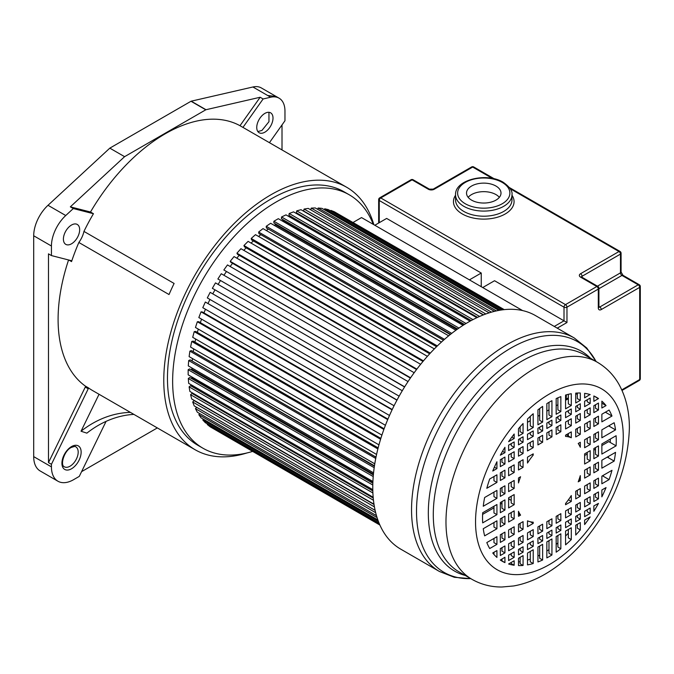 <?xml version="1.0" encoding="UTF-8"?>
<svg xmlns="http://www.w3.org/2000/svg" width="674" height="674" viewBox="0 0 674 674"><rect width="100%" height="100%" fill="white"/><g stroke="black" fill="none" stroke-linecap="round" stroke-linejoin="round"><path stroke-width="1.01" d="M99.044 394.273L81.04 431.234L86.862 433.138A101.732 82.447 108.1 0 1 133.882 414.384M106.079 421.368L79.279 476.392L73.609 479.669A31.349 18.105 -60 0 1 57.93 481.219A31.349 18.105 -60 0 1 51.435 466.871L51.435 464.31L88.227 388.788A1.045 0.607 120 0 0 88.193 387.719A151.54 87.494 120 0 0 92.431 390.457L195.157 449.76A151.54 87.494 -60 0 1 171.929 328.331A151.54 87.494 -60 0 1 270.923 194.786A151.54 87.494 -60 0 1 346.697 187.279A151.54 87.494 -60 0 1 373.851 224.695M130.436 412.395A101.732 82.447 -71.9 0 0 81.04 431.234M239.995 125.701A151.54 87.494 120 0 0 165.248 133.772A151.54 87.494 120 0 0 90.493 212.015L70.34 206.842L124.597 156.671L205.781 109.803A1.045 0.607 -60 0 1 206 109.719L260.156 97.258L239.995 125.701L242.952 127.403L263.113 98.96L270.662 97.225A28.418 16.403 -60 0 1 279.087 98.177A28.418 16.403 -60 0 1 284.967 111.151L284.967 120.747L269.432 142.677M68.571 259.97A151.54 87.494 120 0 0 85.236 386.008A1.045 0.607 -60 0 1 85.269 387.087L48.477 462.608L48.477 253.862L51.435 255.572L51.435 246.01A28.418 16.403 -60 0 1 65.74 215.528L73.297 208.552L93.45 213.717L90.493 212.015M93.45 213.717A151.54 87.494 120 0 0 83.947 231.409L174.111 283.459A151.54 87.494 120 0 0 169.022 294.538L78.858 242.48A151.54 87.494 120 0 0 71.545 261.596A1.045 0.607 120 0 0 71.402 260.712A1.045 0.607 120 0 0 71.318 260.669L51.435 255.572M246.895 452.979A151.54 87.494 -60 0 1 195.157 449.76M349.258 194.794L344.085 191.812A146.317 84.477 120 0 0 270.923 199.057A146.317 84.477 120 0 0 175.341 327.994A146.317 84.477 120 0 0 197.768 445.236L202.941 448.218A146.317 84.477 -60 0 1 180.514 330.976A146.317 84.477 -60 0 1 276.096 202.04A146.317 84.477 -60 0 1 349.258 194.794A146.317 84.477 -60 0 1 373.253 224.341M346.697 187.279L243.971 127.976A151.54 87.494 120 0 0 242.952 127.403M275.868 96.323L261.344 87.94A28.409 16.403 120 0 0 252.918 86.988L191.214 101.184A1.045 0.607 120 0 0 191.003 101.269L109.82 148.145L48.006 205.292A28.418 16.403 120 0 0 33.7 235.774L33.7 456.627A31.349 18.105 120 0 0 40.196 470.983L57.93 481.219M260.156 97.258L263.113 98.96M264.874 132.171A11.5 6.639 120 0 0 272.389 122.036A11.5 6.639 120 0 0 270.619 112.828A11.5 6.639 120 0 0 264.874 113.4A11.5 6.639 120 0 0 257.367 123.527A11.5 6.639 120 0 0 259.128 132.744A11.5 6.639 120 0 0 264.874 132.171M282.01 149.94L282.01 124.917M81.588 471.648L157.328 427.923M48.477 462.608L51.435 464.31M70.34 206.842L73.297 208.552M109.82 148.145L124.597 156.671M83.947 231.409A18.291 10.557 -60 0 1 78.858 242.48M71.528 225.023A11.5 6.639 120 0 0 64.022 235.159A11.5 6.639 120 0 0 65.782 244.367A11.5 6.639 120 0 0 71.528 243.794A11.5 6.639 120 0 0 79.043 233.667A11.5 6.639 120 0 0 77.274 224.459A11.5 6.639 120 0 0 71.528 225.023M252.455 451.462A146.317 84.477 -60 0 1 202.941 448.218M503.925 309.669L334.321 211.754L330.926 210.423L503.015 309.779M504.262 309.636L336.612 213.077M554.281 326.443L564.012 320.824L494.548 280.721L482.727 287.545L522.628 310.588L361.525 217.576L353.168 222.403M379.892 525.038L212.445 428.133M379.757 524.726L210.162 426.811L207.306 424.536L207.634 424.03M379.395 523.883L207.306 424.536M379.015 522.973L205.334 422.699L202.79 419.978L378.375 521.347M203.371 419.169L202.79 419.978M377.844 519.898L201.046 417.829L198.83 414.67L377.061 517.573M199.706 413.583L198.83 414.67M376.471 515.644L197.339 412.218L195.46 408.655L375.679 512.703M196.656 407.323L195.46 408.655M375.132 510.361L194.222 405.917L192.705 401.982L374.432 506.899M374.028 504.481L194.095 400.592L192.705 401.982M373.986 504.194L191.728 398.974L190.582 394.686L373.472 500.276M373.244 498.061L192.006 393.422L190.582 394.686M193.733 393.667L193.219 394.122M373.177 497.26L189.883 391.442L189.108 386.842L372.899 492.955M372.823 490.933L190.565 385.705L189.108 386.842M192.756 385.722L191.846 386.438M372.798 489.669L188.686 383.371L188.299 378.502L372.798 485.019M372.84 483.191L189.773 377.499L188.299 378.502M372.891 481.994L192.107 377.625L191.138 378.283M192.073 377.103A119.146 68.79 120 0 0 192.107 377.625M372.907 481.506L188.156 374.837L188.156 369.723L373.219 476.56M373.354 474.934L189.638 368.863L188.156 369.723M373.43 474.125L191.854 369.293L191.113 369.723M191.871 367.962A119.146 68.79 120 0 0 191.854 369.293M373.556 472.853L188.299 365.898L188.686 360.573L374.188 467.672M374.399 466.24L190.161 359.874L188.686 360.573M374.466 465.801L191.787 360.809M192.419 358.526A119.146 68.79 120 0 0 192.242 360.598M374.778 463.813L189.108 356.622L189.883 351.129L375.738 458.438M375.991 457.199L191.332 350.59L189.883 351.129M376.008 457.107L193.16 351.643M193.691 348.871A119.146 68.79 120 0 0 193.261 351.601M376.572 454.453L190.582 347.076L191.728 341.465L377.878 448.935M378.139 447.881L193.16 341.078L191.728 341.465M195.662 339.039A119.146 68.79 120 0 0 194.971 342.131M378.948 444.857L192.705 337.329L194.222 331.642L380.591 439.246M380.861 438.378L195.612 331.423L194.222 331.642M198.299 329.106A119.146 68.79 120 0 0 197.347 332.425M381.905 435.109L195.46 327.471L197.339 321.751L383.877 429.448M384.121 428.765L198.678 321.692L197.339 321.751M201.577 319.147A119.146 68.79 120 0 0 200.347 322.661M385.427 425.294L198.83 317.564L201.046 311.851L387.71 419.616M387.921 419.118L202.326 311.961L201.046 311.851M205.477 309.24A119.146 68.79 120 0 0 203.961 312.904M389.496 415.479L202.79 307.689L205.334 302.028L392.083 409.843M392.234 409.514L205.334 302.028M209.959 299.441A119.146 68.79 120 0 0 208.148 303.233M394.079 405.748L207.306 297.916L210.162 292.348L396.952 400.188M397.037 400.027L210.162 292.348M214.981 289.845A119.146 68.79 120 0 0 212.874 293.704M399.143 396.169L212.352 288.32L215.486 282.895L402.285 390.743M220.415 280.662A119.146 68.79 120 0 0 218.115 284.411M404.569 386.977L217.871 278.985L221.274 273.728L408.04 381.56M404.661 386.825L217.871 278.985M226.296 271.799A119.146 68.79 120 0 0 223.92 275.262M410.382 378.08L223.844 269.971L410.584 377.785M414.173 372.722L227.475 264.933L223.844 269.971M232.581 263.34A119.146 68.79 120 0 0 230.163 266.483M416.54 369.546L230.946 262.397L230.205 261.344L416.869 369.116M420.643 364.297L234.047 256.567L230.205 261.344M239.219 255.328A119.146 68.79 120 0 0 236.793 258.15M422.994 361.433L237.551 254.368L236.928 253.18L423.466 360.876M427.392 356.335L240.947 248.698L236.928 253.18M246.178 247.847A119.146 68.79 120 0 0 243.777 250.332M429.692 353.799L244.443 246.844L243.937 245.53L430.307 353.134M434.351 348.905L248.108 241.376L243.937 245.53M253.39 240.938A119.146 68.79 120 0 0 251.057 243.078M436.567 346.697L251.579 239.893L251.2 238.461L437.342 345.939M441.47 342.047L255.48 234.67L251.2 238.461M260.72 234.611L443.484 340.235M260.737 234.721A119.146 68.79 120 0 0 258.589 236.464M443.551 340.168L258.9 233.566L258.648 232.033L444.503 339.334M448.673 335.812L263.012 228.621L258.648 232.033M267.982 228.84L450.24 334.548M268.016 229.337A119.146 68.79 120 0 0 266.323 230.533M450.594 334.27L266.356 227.905L266.222 226.279L451.732 333.377M455.902 330.235L270.645 223.279L266.222 226.279M275.354 223.802L275.354 224.661L456.938 329.493M275.354 224.661A119.146 68.79 120 0 0 274.217 225.343M457.595 329.022L273.88 222.951L273.88 221.249L458.935 328.086M463.063 325.348L278.311 218.688L273.88 221.249M282.785 219.539L282.701 220.718L463.476 325.087M282.701 220.718A119.146 68.79 120 0 0 282.229 220.946M464.496 324.447L281.42 218.755L281.555 216.977L466.046 323.495M470.081 321.169L285.97 214.871L281.555 216.977M290.208 216.076L290.039 217.222M471.185 320.563L288.927 215.335L289.188 213.506L472.971 319.619M476.847 317.698L293.552 211.872L289.188 213.506M297.537 213.422L297.403 214.096M477.571 317.361L296.333 212.731L296.72 210.861L479.602 316.451M483.258 314.935L301 209.715L296.72 210.861M483.519 314.834L303.586 210.945L304.092 209.05L485.819 313.974M489.164 312.846L308.254 208.401L304.092 209.05M491.472 312.155L311.253 208.097L310.697 209.808M494.413 311.371L315.272 207.946L311.253 208.097M496.376 310.916L318.145 208.013L317.639 209.311M498.785 310.428L321.987 208.359L318.145 208.013M500.31 310.166L324.725 208.788L324.312 209.698M502.037 309.905L328.356 209.631L324.725 208.788M330.926 210.423L330.648 210.954M568.342 397.812L566.202 399.05M514.169 434.022A94.545 54.586 120 0 0 508.617 441.672L514.169 438.513L514.169 434.022M523.075 423.533A94.545 54.586 120 0 0 518.491 428.689L518.491 436.019L523.075 433.374L523.075 423.533M533.218 413.735A94.545 54.586 120 0 0 527.498 419.001L527.498 430.812L533.218 427.51L533.218 413.735M542.629 406.405A94.545 54.586 120 0 0 537.936 409.859L537.936 424.788L542.629 422.084L542.629 406.405M549.394 402.1A94.545 54.586 120 0 0 546.85 403.625L546.85 419.641L551.939 416.701L551.939 400.685A94.545 54.586 120 0 0 549.394 402.1M508.617 563.961L508.617 564.012A94.545 54.586 120 0 0 514.169 565.242L514.169 560.76L508.617 563.961M514.169 565.242L511.212 563.54L511.212 562.461M518.491 558.266L518.491 565.587A94.545 54.586 120 0 0 523.075 565.452L523.075 555.62L518.491 558.266M523.075 565.452L520.117 563.75L520.117 557.322M527.498 553.059L527.498 564.879A94.545 54.586 120 0 0 533.218 563.54L533.218 549.757L527.498 553.059M533.218 563.54L530.261 561.83L530.261 551.467M537.936 547.035L537.936 561.964A94.545 54.586 120 0 0 542.629 560.001L542.629 544.331L537.936 547.035M542.629 560.001L539.672 558.299L539.672 546.033M546.85 541.888L546.85 557.904A94.545 54.586 120 0 0 551.939 554.972L551.939 538.956L546.85 541.888M551.939 554.972L548.981 553.261L548.981 540.658M556.168 536.512L556.168 552.183A94.545 54.586 120 0 0 560.852 548.737L560.852 533.808L556.168 536.512M560.852 548.737L557.895 547.027L557.895 535.51M565.57 531.078L565.57 544.862A94.545 54.586 120 0 0 571.291 539.588L571.291 527.776L565.57 531.078M571.291 539.588L568.342 537.886L568.342 529.486M575.722 525.223L575.722 535.055A94.545 54.586 120 0 0 580.306 529.907L580.306 522.577L575.722 525.223M580.306 529.907L577.348 528.197L577.348 524.279M584.619 520.084L584.619 524.566A94.545 54.586 120 0 0 590.18 516.924L584.619 520.084M568.342 533.193A94.545 54.586 -60 0 1 565.57 535.99M557.895 542.941A94.545 54.586 -60 0 1 556.168 544.356M548.981 549.639A94.545 54.586 -60 0 1 546.85 551.037M539.672 555.157A94.545 54.586 -60 0 1 537.936 556.016M530.261 559.184A94.545 54.586 -60 0 1 527.498 560.069M520.117 561.703A94.545 54.586 -60 0 1 518.491 561.914M593.853 505.913L593.853 511.28A94.545 54.586 120 0 0 598.461 503.402L593.853 505.913M590.18 513.445L590.18 508.044L584.619 511.246L584.619 516.655L590.18 513.445L587.222 511.743L587.222 509.746M580.306 519.149L580.306 513.74L575.722 516.385L575.722 521.794L580.306 519.149L577.348 517.438L577.348 515.45M571.291 524.347L571.291 518.946L565.57 522.249L565.57 527.649L571.291 524.347L568.342 522.645L568.342 520.648M560.852 530.379L560.852 524.97L556.168 527.675L556.168 533.083L560.852 530.379L557.895 528.669L557.895 526.68M551.939 535.527L551.939 530.118L546.85 533.05L546.85 538.459L551.939 535.527L548.981 533.816L548.981 531.82M542.629 540.902L542.629 535.493L537.936 538.197L537.936 543.606L542.629 540.902L539.672 539.192L539.672 537.203M533.218 546.328L533.218 540.927L527.498 544.23L527.498 549.63L533.218 546.328L530.261 544.626L530.261 542.629M523.075 552.191L523.075 546.783L518.491 549.428L518.491 554.837L523.075 552.191L520.117 550.481L520.117 548.493M514.169 557.331L514.169 551.922L508.617 555.132L508.617 560.532L514.169 557.331L511.212 555.62L511.212 553.632M500.327 559.951L501.978 560.903L501.978 558.957M501.978 560.911L504.936 562.613L504.936 557.255L500.327 560.06A94.545 54.586 120 0 0 502.122 561.172A94.545 54.586 120 0 0 504.936 562.613M584.619 470.191L584.619 478.127L590.18 474.926L590.18 466.981L584.619 470.191M590.18 474.926L587.222 473.215L587.222 468.691M593.853 464.858L593.853 472.803L598.461 470.14L598.461 462.204L593.853 464.858M598.461 470.14L595.504 468.438L595.504 463.906M614.157 461.083A94.545 54.586 120 0 0 615.539 452.338L601.865 460.232L601.865 468.177L614.157 461.083L607.274 457.107M608.479 456.416A94.545 54.586 -60 0 1 608.243 457.663M580.306 480.621L580.306 475.625A47.028 27.154 -60 0 1 578.208 481.834L580.306 480.621L578.949 479.846M607.468 457.141A5.367 3.1 120 0 0 607.358 457.065L608.26 457.579M571.291 501.431L571.291 495.55A47.028 27.154 -60 0 1 565.57 503.512L565.57 504.742L571.291 501.431L568.435 499.788M575.722 491.245L575.722 498.878L580.306 496.233L580.306 488.599L575.722 491.245M580.306 496.233L577.348 494.522L577.348 490.301M584.619 486.106L584.619 493.739L590.18 490.529L590.18 482.896L584.619 486.106M590.18 490.529L587.222 488.827L587.222 484.606M593.853 480.773L593.853 488.406L598.461 485.752L598.461 478.119L593.853 480.773M598.461 485.752L595.504 484.042L595.504 479.821M609.077 479.618A94.545 54.586 120 0 0 611.984 470.309L601.865 476.147L601.865 483.789L609.077 479.618L602.472 475.802M603.516 475.195A94.545 54.586 -60 0 1 603.171 476.206M601.865 489.99L601.865 496.848A94.545 54.586 120 0 0 606.044 487.58L601.865 489.99M598.461 498.87L598.461 491.961L593.853 494.615L593.853 501.523L598.461 498.87L595.504 497.159L595.504 493.663M590.18 503.647L590.18 496.738L584.619 499.948L584.619 506.856L590.18 503.647L587.222 501.945L587.222 498.448M580.306 509.35L580.306 502.442L575.722 505.087L575.722 511.996L580.306 509.35L577.348 507.64L577.348 504.152M571.291 514.548L571.291 507.64L565.57 510.943L565.57 517.859L571.291 514.548L568.342 512.847L568.342 509.35M560.852 520.581L560.852 513.672L556.168 516.377L556.168 523.285L560.852 520.581L557.895 518.87L557.895 515.374M551.939 525.728L551.939 518.82L546.85 521.752L546.85 528.66L551.939 525.728L548.981 524.018L548.981 520.522M542.629 531.104L542.629 524.195L537.936 526.899L537.936 533.808L542.629 531.104L539.672 529.393L539.672 525.897M533.218 536.529L533.218 529.621L527.498 532.923L527.498 539.84L533.218 536.529L530.261 534.827L530.261 531.331M523.075 542.393L523.075 535.485L518.491 538.13L518.491 545.039L523.075 542.393L520.117 540.683L520.117 537.186M514.169 547.532L514.169 540.624L508.617 543.825L508.617 550.742L514.169 547.532L511.212 545.822L511.212 542.326M504.936 552.865L504.936 545.957L500.327 548.611L500.327 555.519L504.936 552.865L501.978 551.155L501.978 547.659M493.975 554.466L493.975 552.284M496.932 557.432L496.932 550.574L492.745 552.992A94.545 54.586 120 0 0 496.932 557.432M533.218 523.412L533.218 522.19A47.028 27.154 -60 0 1 527.498 520.842L527.498 526.723L533.218 523.412L530.387 521.777M523.075 529.275L523.075 521.642L518.491 524.288L518.491 531.921L523.075 529.275L520.117 527.565L520.117 523.344M514.169 534.415L514.169 526.782L508.617 529.983L508.617 537.625L514.169 534.415L511.212 532.704L511.212 528.483M504.936 539.748L504.936 532.115L500.327 534.768L500.327 542.401L504.936 539.748L501.978 538.037L501.978 533.816M496.932 544.365L496.932 536.731L486.813 542.57A94.545 54.586 120 0 0 489.712 548.535L496.932 544.365L493.975 542.663L493.975 538.442M520.581 515.105A47.028 27.154 -60 0 1 518.491 511.313L518.491 516.309L520.581 515.105L518.491 513.9M514.169 518.803L514.169 510.867L508.617 514.068L508.617 522.013L514.169 518.803L511.212 517.101L511.212 512.569M504.936 524.136L504.936 516.2L500.327 518.854L500.327 526.798L504.936 524.136L501.978 522.434L501.978 517.902M496.932 528.761L496.932 520.817L483.258 528.711A94.545 54.586 120 0 0 484.64 535.855L496.932 528.761L493.975 527.051L493.975 522.527M514.169 504.7L514.169 494.564L508.617 497.774L508.617 507.91L514.169 504.7L511.212 502.998L511.212 496.275M504.936 510.033L504.936 499.897L500.327 502.551L500.327 512.695L504.936 510.033L501.978 508.331L501.978 501.599M496.932 514.658L496.932 504.523L482.685 512.745A94.545 54.586 120 0 0 482.685 522.881L496.932 514.658L493.975 512.948L493.975 506.225M508.887 497.614A47.028 27.154 120 0 0 509.039 499.131L511.212 500.386M482.609 514.388L493.975 507.834M500.327 504.16L501.978 503.208M508.617 499.375L509.039 499.131M514.169 488.406L514.169 480.461L508.617 483.671L508.617 491.607L514.169 488.406L511.212 486.695L511.212 482.171M504.936 493.73L504.936 485.794L500.327 488.448L500.327 496.393L504.936 493.73L501.978 492.028L501.978 487.496M496.932 498.356L496.932 490.419L484.64 497.513A94.545 54.586 120 0 0 483.258 506.25L496.932 498.356L493.975 496.645L493.975 492.121M520.581 476.762L518.491 477.967L518.491 482.963A47.028 27.154 -60 0 1 520.581 476.762M511.212 482.744L510.715 482.458M533.218 455.085L533.218 453.855L527.498 457.157L527.498 463.038A47.028 27.154 -60 0 1 533.218 455.085L532.157 454.47M523.075 467.352L523.075 459.71L518.491 462.356L518.491 469.997L523.075 467.352L520.117 465.641L520.117 461.42M514.169 472.491L514.169 464.849L508.617 468.059L508.617 475.692L514.169 472.491L511.212 470.781L511.212 466.56M504.936 477.815L504.936 470.182L500.327 472.845L500.327 480.478L504.936 477.815L501.978 476.114L501.978 471.893M496.932 482.441L496.932 474.808L489.712 478.978A94.545 54.586 120 0 0 486.813 488.279L496.932 482.441L493.975 480.739L493.975 476.518M520.117 462.406L519.266 461.909M496.932 468.599L496.932 461.749A94.545 54.586 120 0 0 492.745 471.016L496.932 468.599L494.404 467.141M500.327 459.727L500.327 466.635L504.936 463.973L504.936 457.065L500.327 459.727M504.936 463.973L501.978 462.271L501.978 458.775M508.617 454.942L508.617 461.85L514.169 458.649L514.169 451.732L508.617 454.942M514.169 458.649L511.212 456.938L511.212 453.442M518.491 449.238L518.491 456.155L523.075 453.509L523.075 446.592L518.491 449.238M523.075 453.509L520.117 451.799L520.117 448.303M527.498 444.04L527.498 450.948L533.218 447.646L533.218 440.737L527.498 444.04M533.218 447.646L530.261 445.944L530.261 442.447M537.936 438.016L537.936 444.924L542.629 442.22L542.629 435.303L537.936 438.016M542.629 442.22L539.672 440.51L539.672 437.013M546.85 432.868L546.85 439.777L551.939 436.836L551.939 429.928L546.85 432.868M551.939 436.836L548.981 435.134L548.981 431.638M556.168 427.493L556.168 434.401L560.852 431.689L560.852 424.78L556.168 427.493M560.852 431.689L557.895 429.987L557.895 426.49M565.57 422.059L565.57 428.967L571.291 425.665L571.291 418.756L565.57 422.059M571.291 425.665L568.342 423.954L568.342 420.458M575.722 416.203L575.722 423.112L580.306 420.466L580.306 413.558L575.722 416.203M580.306 420.466L577.348 418.756L577.348 415.26M584.619 411.064L584.619 417.973L590.18 414.763L590.18 407.854L584.619 411.064M590.18 414.763L587.222 413.052L587.222 409.565M593.853 405.731L593.853 412.64L598.461 409.977L598.461 403.069L593.853 405.731M598.461 409.977L595.504 408.276L595.504 404.779M606.044 405.596A94.545 54.586 120 0 0 601.865 401.165L601.865 408.014L606.044 405.596L601.865 403.187M571.291 437.755L571.291 431.874L565.57 435.177L565.57 436.407A47.028 27.154 -60 0 1 571.291 437.755L568.342 436.044L568.342 433.576M575.722 429.321L575.722 436.954L580.306 434.309L580.306 426.676L575.722 429.321M580.306 434.309L577.348 432.598L577.348 428.378M584.619 424.182L584.619 431.815L590.18 428.605L590.18 420.972L584.619 424.182M590.18 428.605L587.222 426.903L587.222 422.682M593.853 418.849L593.853 426.482L598.461 423.82L598.461 416.187L593.853 418.849M598.461 423.82L595.504 422.118L595.504 417.897M611.984 416.018A94.545 54.586 120 0 0 609.077 410.062L601.865 414.224L601.865 421.857L611.984 416.018L605.37 412.202M605.8 411.949A94.545 54.586 -60 0 1 606.069 412.606M566.303 434.755L568.342 435.926L566.303 434.755M580.306 447.275L580.306 442.279L578.208 443.492A47.028 27.154 -60 0 1 580.306 447.275M584.619 439.785L584.619 447.73L590.18 444.52L590.18 436.584L584.619 439.785M590.18 444.52L587.222 442.81L587.222 438.285M593.853 434.452L593.853 442.397L598.461 439.734L598.461 431.798L593.853 434.452M598.461 439.734L595.504 438.033L595.504 433.5M615.539 429.877A94.545 54.586 120 0 0 614.157 422.733L601.865 429.835L601.865 437.771L615.539 429.877L608.664 425.909M609.473 425.437A94.545 54.586 -60 0 1 609.625 426.465M610.197 442.371L609.094 441.74A4.364 2.519 120 0 0 608.715 441.588L610.189 442.439A94.545 54.586 -60 0 0 610.324 439.052M616.103 445.851A94.545 54.586 120 0 0 616.103 435.716L601.865 443.939L601.865 454.074L616.103 445.851L610.189 442.439M598.461 456.037L598.461 445.902L593.853 448.555L593.853 458.699L598.461 456.037L595.504 454.335L595.504 447.603M590.18 460.822L590.18 450.687L584.619 453.888L584.619 464.024L590.18 460.822L587.222 459.112L587.222 452.389M584.619 455.498L587.222 453.998M593.853 450.165L595.504 449.213M601.865 445.539L608.715 441.588M500.327 455.186L504.936 452.675L504.936 447.317A94.545 54.586 120 0 0 500.327 455.186M504.936 452.675L502.534 451.294M508.617 445.143L508.617 450.552L514.169 447.342L514.169 441.942L508.617 445.143M514.169 447.342L511.212 445.64L511.212 443.644M518.491 439.448L518.491 444.848L523.075 442.203L523.075 436.803L518.491 439.448M523.075 442.203L520.117 440.501L520.117 438.504M527.498 434.241L527.498 439.65L533.218 436.348L533.218 430.939L527.498 434.241M533.218 436.348L530.261 434.637L530.261 432.649M537.936 428.217L537.936 433.626L542.629 430.913L542.629 425.513L537.936 428.217M542.629 430.913L539.672 429.212L539.672 427.215M546.85 423.07L546.85 428.479L551.939 425.538L551.939 420.129L546.85 423.07M551.939 425.538L548.981 423.836L548.981 421.84M556.168 417.695L556.168 423.095L560.852 420.391L560.852 414.99L556.168 417.695M560.852 420.391L557.895 418.689L557.895 416.692M565.57 412.261L565.57 417.669L571.291 414.367L571.291 408.958L565.57 412.261M571.291 414.367L568.342 412.657L568.342 410.668M575.722 406.405L575.722 411.806L580.306 409.16L580.306 403.76L575.722 406.405M580.306 409.16L577.348 407.458L577.348 405.462M584.619 401.266L584.619 406.666L590.18 403.465L590.18 398.056L584.619 401.266M598.461 398.679L595.504 396.969L598.461 398.536A94.545 54.586 120 0 0 596.667 397.416A94.545 54.586 120 0 0 593.853 395.975L593.853 401.342L598.461 398.536M590.18 403.465L587.222 401.755L587.222 399.766M595.504 396.843L594.679 396.363M542.629 422.084L539.672 420.374L539.672 408.537M533.218 427.51L530.261 425.808L530.261 416.372M523.075 433.374L520.117 431.663L520.117 426.802M514.169 438.513L511.819 437.148M590.18 394.627L590.18 394.585A94.545 54.586 120 0 0 584.619 393.346L584.619 397.837L590.003 394.526M580.306 400.331L580.306 393.001A94.545 54.586 120 0 0 575.722 393.136L575.722 402.976L580.306 400.331L577.348 398.62L577.348 393.035M571.291 405.529L571.291 393.717A94.545 54.586 120 0 0 565.57 395.057L565.57 408.832L571.291 405.529L568.342 403.827L568.342 394.324M560.852 411.561L560.852 396.624A94.545 54.586 120 0 0 556.168 398.587L556.168 414.266L560.852 411.561L557.895 409.851L557.895 397.82M551.939 416.701L548.981 414.999L548.981 402.344M527.498 422.286L530.261 420.686M537.936 416.254L539.672 415.251M546.85 411.106L548.981 409.876M556.168 405.731L557.895 404.729M565.57 400.297L568.342 398.705M575.722 394.442L577.348 393.506M535.518 315.609A134.817 77.839 120 0 0 431.621 351.727A134.817 77.839 120 0 0 372.773 487.403A134.817 77.839 120 0 0 400.693 549.125L439.465 571.501A134.817 77.839 -60 0 1 411.544 509.788A134.817 77.839 -60 0 1 470.393 374.112A134.817 77.839 -60 0 1 574.282 337.986L535.518 315.609M468.177 197.347A17.246 9.958 180 0 1 495.954 194.575A17.246 9.958 180 0 1 499.341 197.347M471.564 200.119A17.246 9.958 0 0 0 490.36 202.284A17.246 9.958 0 0 0 501.001 193.084A17.246 9.958 0 0 0 495.954 186.041A17.246 9.958 0 0 0 477.158 183.884A17.246 9.958 0 0 0 466.518 193.084A17.246 9.958 0 0 0 471.564 200.119M481.244 273.037L469.424 279.862L374.828 225.251L386.649 218.427L481.244 273.037L481.244 286.694M566.969 322.534L566.969 307.176A2.089 1.205 60 0 0 565.494 304.614L596.827 286.517A2.089 1.205 60 0 1 598.301 289.079A2.089 1.205 180 0 0 598.916 288.228L598.916 306.999A2.089 1.205 180 0 1 598.301 307.858L598.301 289.079L566.969 307.176A2.089 1.205 0 0 1 564.012 307.176L379.26 200.507A2.089 1.205 120 0 1 380.743 197.945A2.089 1.205 -120 0 0 379.698 197.844L411.03 179.756A2.089 1.205 60 0 1 412.075 179.857A2.089 1.205 120 0 1 413.12 179.756L429.38 189.141A2.089 1.205 120 0 0 428.335 189.242L412.075 179.857L380.743 197.945L565.494 304.614A2.089 1.205 120 0 0 564.012 307.176L564.012 320.824L566.969 322.534L557.238 328.145M71.537 468.767A13.59 7.844 120 0 0 81.141 452.128A13.59 7.844 120 0 0 71.537 446.576A13.59 7.844 120 0 0 61.924 463.215A13.59 7.844 120 0 0 71.537 468.767M70.054 466.206A11.5 6.639 120 0 0 77.569 456.071A11.5 6.639 120 0 0 75.808 446.862C75.825 446.154 74.258 446.382 71.099 447.536C63.937 450.999 60.02 465.464 64.308 466.77A11.5 6.639 120 0 0 70.054 466.206M68.849 260.038L71.545 261.596M88.193 387.719L85.236 386.008M270.662 97.225L267.704 95.514M267.704 95.523L252.918 86.988M191.214 101.184L206 109.719M279.087 98.177L276.129 96.466L267.755 95.506M33.7 456.627L51.435 466.871M51.435 246.01L33.7 235.774M48.006 205.292L65.74 215.528M205.781 109.803L191.003 101.269M88.227 388.788L85.269 387.087M257.839 131.548L261.916 130.461L268.96 121.699L268.951 112.305M565.772 394.998A117.049 67.577 -60 0 1 565.57 400.213M596.052 361.491A133.267 76.946 120 0 0 490.234 362.629A133.267 76.946 120 0 0 416.515 511.389A133.267 76.946 120 0 0 470.696 578.604M465.279 575.47A126.906 73.272 -60 0 1 428.319 513.007A126.906 73.272 -60 0 1 490.301 378.687A126.906 73.272 -60 0 1 590.626 358.357M445.977 521.937A125.347 72.371 -60 0 1 500.698 395.79A125.347 72.371 -60 0 1 597.29 362.208L584.602 354.878A125.347 72.371 120 0 0 488.01 388.468A125.347 72.371 120 0 0 433.289 514.616A125.347 72.371 120 0 0 459.255 571.999L471.943 579.32A125.347 72.371 -60 0 1 445.977 521.937M623.256 436.659A104.445 60.306 -60 0 1 549.394 564.576A104.445 60.306 -60 0 1 475.541 521.937A104.445 60.306 -60 0 1 549.394 394.012A104.445 60.306 -60 0 1 623.256 436.659M463.805 206.311A28.215 16.294 180 0 1 455.54 194.786C454.798 179.427 487.167 172.215 503.276 182.309C509.797 187.01 512.695 191.172 511.979 194.786A28.215 16.294 180 0 1 494.556 209.841A28.215 16.294 180 0 1 463.805 206.311M502.231 182.418A26.126 15.081 0 0 0 465.279 182.418A26.126 15.081 0 0 0 465.279 203.75A26.126 15.081 0 0 0 502.231 203.75A26.126 15.081 0 0 0 502.231 182.418M511.979 195.233A30.305 17.499 180 0 1 500.352 216.261A30.305 17.499 180 0 1 462.33 213.987A30.305 17.499 180 0 1 455.54 195.233M455.54 194.786L455.54 199.908A28.215 16.294 0 0 0 463.805 211.425A28.215 16.294 0 0 0 494.556 214.964A28.215 16.294 0 0 0 511.979 199.908L511.979 194.786M621.782 389.875L639.685 379.538L639.685 287.377L601.259 309.56A2.089 1.205 -120 0 0 599.784 306.999L638.211 284.816L621.95 275.43L598.916 288.725M598.301 307.858A4.179 2.41 120 0 0 601.259 309.56M379.698 197.844A2.089 2.089 0 0 0 378.653 199.656A2.089 1.205 0 0 0 379.26 200.507L379.26 222.69M598.916 288.228A2.089 2.089 0 0 0 597.872 286.416A2.089 1.205 -60 0 0 596.827 286.517L580.567 277.132A2.089 1.205 -60 0 1 581.611 277.031L581.435 277.132M597.442 286.172L620.476 272.869L620.476 254.098L582.05 276.281A2.089 1.205 -120 0 0 580.567 273.72A4.179 2.41 0 0 0 580.567 277.132M580.567 273.72L618.993 251.537L510.21 188.728M492.34 178.408L472.676 167.059L434.241 189.242A4.179 2.41 0 0 1 428.335 189.242M581.46 276.93A2.089 1.205 0 0 1 582.05 276.281L582.05 277.991M598.916 306.502L599.784 306.999A2.089 1.205 120 0 1 598.925 307.184M429.38 189.141L433.197 189.141A2.089 1.205 60 0 1 434.241 189.242M471.631 166.95A2.089 1.205 60 0 1 472.676 167.059A2.089 1.205 120 0 1 473.721 166.95A2.089 2.089 0 0 0 471.631 166.95L433.197 189.141M639.685 379.538A2.089 1.205 60 0 1 639.255 380.49A2.089 2.089 0 0 0 640.3 378.678A2.089 1.205 0 0 1 639.685 379.538M618.993 251.537A2.089 1.205 60 0 1 620.476 254.098A2.089 1.205 180 0 0 621.083 253.239A2.089 2.089 0 0 0 620.038 251.436A2.089 1.205 120 0 0 618.993 251.537M640.3 286.526A2.089 2.089 0 0 0 639.255 284.714A2.089 1.205 -60 0 0 638.211 284.816A2.089 1.205 60 0 1 639.685 287.377A2.089 1.205 0 0 0 640.3 286.526L640.3 378.678M621.083 253.239L621.083 272.018A2.089 1.205 180 0 1 620.476 272.869A2.089 1.205 60 0 0 621.95 275.43A2.089 1.205 -60 0 1 622.995 275.329L639.255 284.714M566.152 399.968L566.371 394.829M574.282 337.986L586.742 347.986L596.128 361.534M439.465 571.501L454.352 577.298L470.781 578.654M471.943 579.32C481.118 584.518 491.093 587.079 501.869 587.012L513.655 585.959C524.642 584.004 535.442 579.876 546.05 573.574C559.597 565.503 572.15 554.761 583.718 541.348C612.835 506.267 628.058 468.531 629.373 428.125C629.465 411.595 625.952 396.944 618.842 384.146C613.525 374.845 606.339 367.532 597.29 362.208M378.653 199.656L378.653 223.043M413.12 179.756A2.089 2.089 0 0 0 411.03 179.756M622.035 390.431L639.255 380.49M597.872 286.416L581.611 277.031M620.038 251.436L509.426 187.574M494.295 178.829L473.721 166.95M621.083 272.018L622.995 275.329"/></g></svg>
